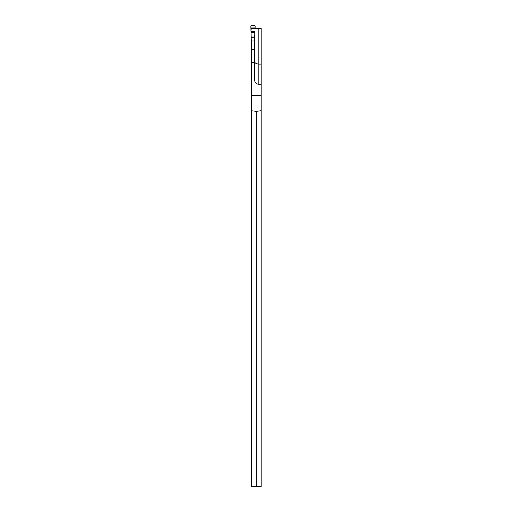 <?xml version="1.0" encoding="UTF-8"?>
<svg xmlns="http://www.w3.org/2000/svg" width="512" height="512" viewBox="0 0 512 512"><rect width="100%" height="100%" fill="white"/><g stroke="black" fill="none" stroke-linecap="round" stroke-linejoin="round"><path stroke-width="0.77" d="M261.146 486.4L251.296 486.4L251.296 41.005L254.65 41.005L254.65 80.058A4.192 4.192 0 0 0 258.842 84.25L261.146 84.25L261.146 486.4M254.65 28.32L261.146 28.32L261.146 84.25M251.296 110.72L256.218 111.354L261.146 110.72M254.65 61.53C254.81 63.04 256.205 63.898 258.842 64.109L261.146 64.109M256.218 111.354L256.218 486.4M254.65 41.005L254.829 31.859C252.832 31.782 250.266 32.525 251.085 29.978C251.418 28.614 249.773 25.331 252.122 25.6C254.022 25.28 255.821 25.632 254.976 27.949L255.091 26.054A0.442 0.416 105.6 0 0 254.682 25.6L251.264 25.6A0.442 0.416 -105.6 0 0 250.854 26.054L251.296 41.005M254.784 32.864L251.162 32.864M254.976 27.949L250.976 27.949M251.296 95.558L261.146 95.558M258.842 28.32L258.842 84.25M251.296 49.741L254.65 49.741M251.296 62.31L254.65 62.31M254.65 37.818L251.296 37.818M254.65 37.005L251.296 37.005M254.797 32.666L251.149 32.666M254.829 31.859L251.123 31.859M254.829 31.251L251.117 31.251M254.938 28.576L251.014 28.576"/></g></svg>
